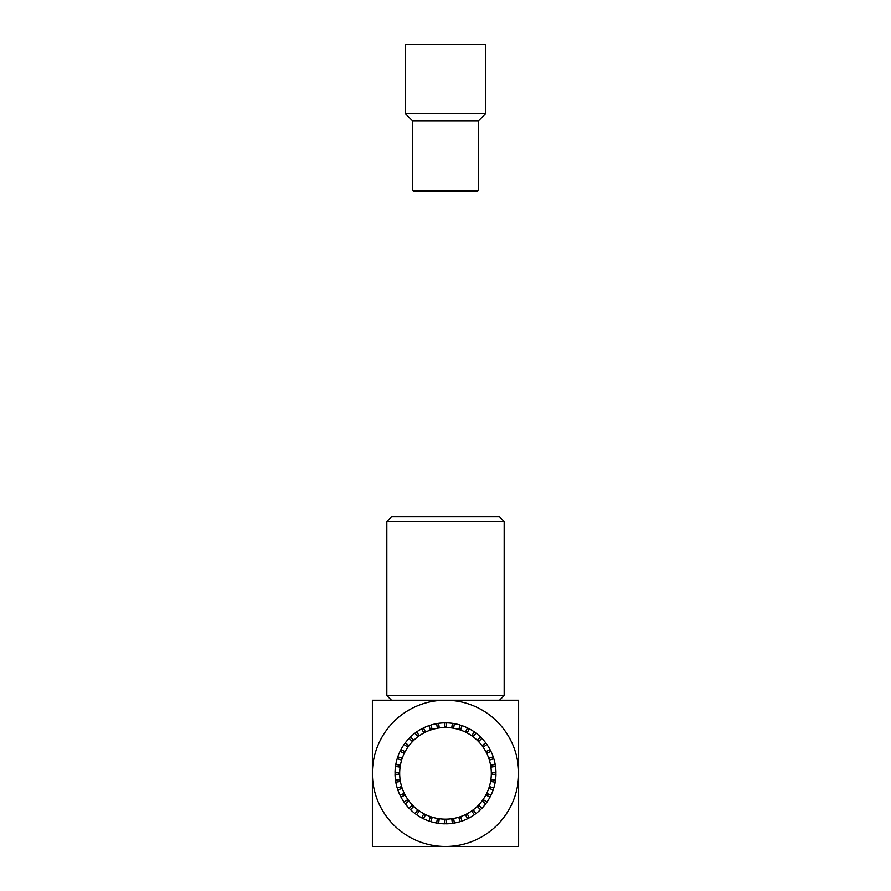 <?xml version="1.0" encoding="UTF-8"?>
<svg xmlns="http://www.w3.org/2000/svg" width="891" height="891" viewBox="0 0 891 891"><rect width="100%" height="100%" fill="white"/><g stroke="black" fill="none" stroke-linecap="round" stroke-linejoin="round"><path stroke-width="1.34" d="M386.828 521.536L391.483 516.88L499.517 516.88L504.172 521.536L386.828 521.536L386.828 695.57L504.172 695.57L499.517 700.226M391.483 700.226L386.828 695.57M504.172 521.536L504.172 695.57M399.68 773.332A45.82 45.82 0 0 0 445.5 819.152A45.82 45.82 0 0 0 491.32 773.332A45.82 45.82 0 0 0 445.5 727.524A45.82 45.82 0 0 0 399.68 773.332M398.934 773.332L398.934 774.312L395.036 774.312A50.475 50.475 0 0 0 395.504 780.271L399.357 779.658L399.658 781.585L395.804 782.198A50.475 50.475 0 0 0 397.208 788L400.905 786.798L401.507 788.658L397.809 789.86A50.475 50.475 0 0 0 400.092 795.385L403.567 793.614L404.447 795.351L400.972 797.111A50.475 50.475 0 0 0 404.102 802.212L407.254 799.918L408.401 801.499L405.249 803.782A50.475 50.475 0 0 0 409.125 808.337L411.887 805.575L413.257 806.956L410.506 809.707A50.475 50.475 0 0 0 415.05 813.594L417.344 810.442L418.915 811.59L416.62 814.742A50.475 50.475 0 0 0 421.721 817.86L423.492 814.385L425.23 815.276L423.459 818.74A50.475 50.475 0 0 0 428.983 821.034L430.186 817.325L432.035 817.927L430.832 821.636A50.475 50.475 0 0 0 436.646 823.028L437.258 819.185L439.174 819.486L438.572 823.329A50.475 50.475 0 0 0 444.531 823.807L444.531 819.909L446.469 819.909L446.469 823.807A50.475 50.475 0 0 0 452.428 823.329L451.826 819.486L453.742 819.185L454.354 823.028A50.475 50.475 0 0 0 460.168 821.636L458.965 817.927L460.814 817.325L462.017 821.034A50.475 50.475 0 0 0 467.541 818.74L465.77 815.276L467.508 814.385L469.279 817.86A50.475 50.475 0 0 0 474.38 814.742L472.085 811.59L473.656 810.442L475.95 813.594A50.475 50.475 0 0 0 480.494 809.707L477.743 806.956L479.113 805.575L481.875 808.337A50.475 50.475 0 0 0 485.751 803.782L482.599 801.499L483.746 799.918L486.898 802.212A50.475 50.475 0 0 0 490.028 797.111L486.553 795.351L487.433 793.614L490.908 795.385A50.475 50.475 0 0 0 493.191 789.86L489.493 788.658L490.095 786.798L493.792 788A50.475 50.475 0 0 0 495.196 782.198L491.342 781.585L491.643 779.658L495.496 780.271A50.475 50.475 0 0 0 495.964 774.312L492.066 774.312L492.066 772.363L495.964 772.363A50.475 50.475 0 0 0 495.496 766.405L491.643 767.017L491.342 765.091L495.196 764.478A50.475 50.475 0 0 0 493.792 758.664L490.095 759.867L489.493 758.018L493.191 756.815A50.475 50.475 0 0 0 490.908 751.291L487.433 753.062L486.553 751.325L490.028 749.554A50.475 50.475 0 0 0 486.898 744.464L483.746 746.747L482.599 745.177L485.751 742.882A50.475 50.475 0 0 0 481.875 738.338L479.113 741.1L477.743 739.719L480.494 736.968A50.475 50.475 0 0 0 475.95 733.081L473.656 736.233L472.085 735.086L474.38 731.934A50.475 50.475 0 0 0 469.279 728.816L467.508 732.291L465.77 731.4L467.541 727.925A50.475 50.475 0 0 0 462.017 725.642L460.814 729.35L458.965 728.749L460.168 725.04A50.475 50.475 0 0 0 454.354 723.648L453.742 727.49L451.826 727.19L452.428 723.336A50.475 50.475 0 0 0 446.469 722.868L446.469 726.766L444.531 726.766L444.531 722.868A50.475 50.475 0 0 0 438.572 723.336L439.174 727.19L437.258 727.49L436.646 723.648A50.475 50.475 0 0 0 430.832 725.04L432.035 728.749L430.186 729.35L428.983 725.642A50.475 50.475 0 0 0 423.459 727.925L425.23 731.4L423.492 732.291L421.721 728.816A50.475 50.475 0 0 0 416.62 731.934L418.915 735.086L417.344 736.233L415.05 733.081A50.475 50.475 0 0 0 410.506 736.968L413.257 739.719L411.887 741.1L409.125 738.338A50.475 50.475 0 0 0 405.249 742.882L408.401 745.177L407.254 746.747L404.102 744.464A50.475 50.475 0 0 0 400.972 749.554L404.447 751.325L403.567 753.062L400.092 751.291A50.475 50.475 0 0 0 397.809 756.815L401.507 758.018L400.905 759.867L397.208 758.664A50.475 50.475 0 0 0 395.804 764.478L399.658 765.091L399.357 767.017L395.504 766.405A50.475 50.475 0 0 0 395.036 772.363L398.934 772.363L398.934 773.332M477.632 191.22L413.368 191.22L412.444 190.295L478.556 190.295L477.632 191.22M478.556 120.753L412.444 120.753L405.294 113.603L485.706 113.603L478.556 120.753L478.556 190.295M485.706 113.603L485.706 44.55L405.294 44.55L405.294 113.603M446.469 823.752A50.419 50.419 0 0 1 445.5 823.752A50.419 50.419 0 0 1 444.531 823.752M438.572 823.273A50.419 50.419 0 0 1 436.657 822.972M430.854 821.58A50.419 50.419 0 0 1 428.994 820.979M423.481 818.695A50.419 50.419 0 0 1 421.744 817.815M416.654 814.697A50.419 50.419 0 0 1 415.083 813.55M410.539 809.674A50.419 50.419 0 0 1 409.169 808.293M405.294 803.76A50.419 50.419 0 0 1 404.146 802.178M401.028 797.089A50.419 50.419 0 0 1 400.137 795.351M397.854 789.838A50.419 50.419 0 0 1 397.252 787.989M395.86 782.187A50.419 50.419 0 0 1 395.559 780.26M395.092 774.312A50.419 50.419 0 0 1 395.092 772.363M395.559 766.416A50.419 50.419 0 0 1 395.86 764.489M397.252 758.687A50.419 50.419 0 0 1 397.854 756.838M400.137 751.313A50.419 50.419 0 0 1 401.028 749.587M404.146 744.497A50.419 50.419 0 0 1 405.294 742.916M409.169 738.383A50.419 50.419 0 0 1 410.539 737.002M415.083 733.126A50.419 50.419 0 0 1 416.654 731.979M421.744 728.86A50.419 50.419 0 0 1 423.481 727.98M428.994 725.697A50.419 50.419 0 0 1 430.854 725.096M436.657 723.704A50.419 50.419 0 0 1 438.572 723.392M444.531 722.924A50.419 50.419 0 0 1 446.469 722.924M518.618 700.226L372.382 700.226L372.382 846.45L518.618 846.45L518.618 773.332A73.118 73.118 0 0 0 445.5 700.226A73.118 73.118 0 0 0 372.382 773.332A73.118 73.118 0 0 0 445.5 846.45A73.118 73.118 0 0 0 518.618 773.332L518.618 700.226M452.428 723.392A50.419 50.419 0 0 1 454.343 723.704M460.146 725.096A50.419 50.419 0 0 1 462.006 725.697M467.519 727.98A50.419 50.419 0 0 1 469.256 728.86M474.346 731.979A50.419 50.419 0 0 1 475.917 733.126M480.461 737.002A50.419 50.419 0 0 1 481.831 738.383M485.706 742.916A50.419 50.419 0 0 1 486.854 744.497M489.972 749.587A50.419 50.419 0 0 1 490.863 751.313M493.146 756.838A50.419 50.419 0 0 1 493.748 758.687M495.14 764.489A50.419 50.419 0 0 1 495.441 766.416M495.908 772.363A50.419 50.419 0 0 1 495.908 774.312M495.441 780.26A50.419 50.419 0 0 1 495.14 782.187M493.748 787.989A50.419 50.419 0 0 1 493.146 789.838M490.863 795.351A50.419 50.419 0 0 1 489.972 797.089M486.854 802.178A50.419 50.419 0 0 1 485.706 803.76M481.831 808.293A50.419 50.419 0 0 1 480.461 809.674M475.917 813.55A50.419 50.419 0 0 1 474.346 814.697M469.256 817.815A50.419 50.419 0 0 1 467.519 818.695M462.006 820.979A50.419 50.419 0 0 1 460.146 821.58M454.343 822.972A50.419 50.419 0 0 1 452.428 823.273M412.444 120.753L412.444 190.295"/></g></svg>
